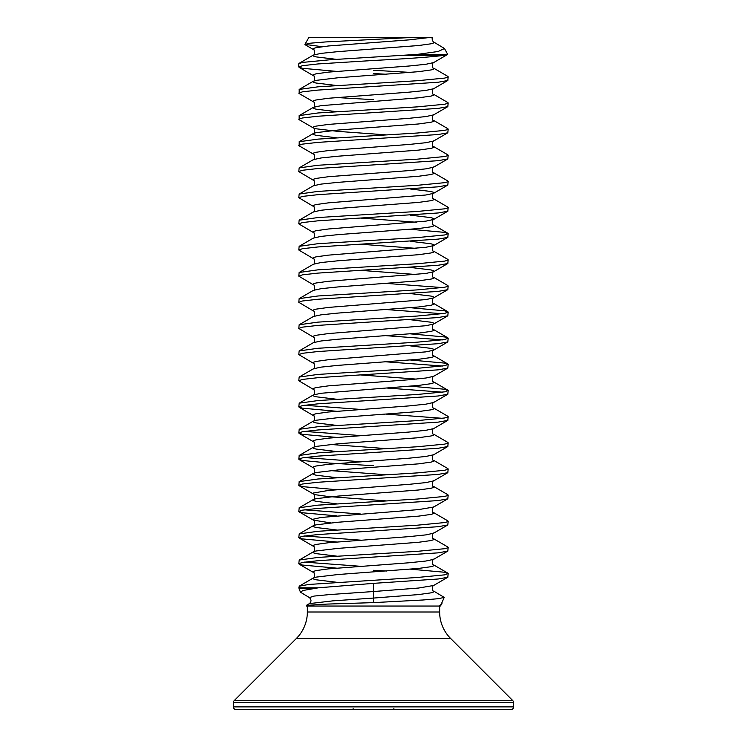 <?xml version="1.0" encoding="UTF-8"?>
<svg xmlns="http://www.w3.org/2000/svg" width="747" height="747" viewBox="0 0 747 747"><rect width="100%" height="100%" fill="white"/><g stroke="black" fill="none" stroke-linecap="round" stroke-linejoin="round"><path stroke-width="1.12" d="M433.624 591.036C431.831 592.231 432.597 583.967 433.624 585.489L418.497 588.048L373.5 591.531L373.5 583.36L318.465 587.796L302.908 590.503L300.537 592.231L309.389 597.591L314.095 596.069L329.698 594.556L373.5 591.531L373.5 598.067L418.497 594.584L431.084 592.838L433.718 591.969L433.624 591.036L444.213 597.395L441.141 604.444L439.236 606.041L440.272 606.041L306.559 606.041L306.354 605.378L326.953 604.09L373.5 602.624L373.5 598.067L333.013 600.84L309.407 603.613L306.354 605.378M307.353 606.041L307.353 612.008A37.35 37.35 0 0 1 296.419 638.424L234.25 700.583A2.773 2.773 0 0 0 233.438 702.544L233.438 706.877A2.773 2.773 0 0 0 236.211 709.65L510.789 709.65L236.211 709.65M439.647 606.041L439.647 612.008L307.353 612.008M510.789 709.65A2.773 2.773 0 0 0 513.562 706.877L513.562 702.544A2.773 2.773 0 0 0 512.75 700.583L450.581 638.424A37.35 37.35 0 0 1 439.647 612.008M414.015 37.35L308.95 37.35L304.897 44.372L310.593 43.167L325.561 41.944L414.015 37.35L432.606 37.518C431.047 38.667 433.914 43.167 433.624 41.991L433.718 42.924L431.084 43.793L418.497 45.539L337.915 51.636L321.061 53.382L313.376 55.063C315.169 56.258 314.403 47.995 313.376 49.517L313.282 48.583L315.916 47.715L328.503 45.969L409.085 39.871L430.375 37.406M322.144 46.697L304.897 44.372M311.238 588.692L298.987 588.692L299.211 586.19L308.81 584.453L417.405 577.478L444.54 574.863L448.2 573.556L444.54 572.249L410.57 569.177M373.5 583.36L438.19 579L447.789 577.263L448.2 573.556M386.544 571.016L373.5 570.288M336.43 71.376L302.46 68.304L298.8 66.997L298.8 63.728L302.46 62.421L329.595 59.807L417.237 54.4L447.696 54.4L444.502 48.518L438.115 51.496L417.237 54.4M298.8 66.997L302.46 65.689L317.989 63.943L373.5 60.46C406.041 58.817 429.123 57.174 442.738 55.521L402.642 55.521M336.43 111.639L315.916 109.155L313.282 108.287L313.376 107.353C315.169 108.548 314.403 100.285 313.376 101.807L299.145 93.543L299.211 89.435L317.989 86.82L417.405 80.723L444.54 78.108L447.789 77.24L447.855 76.399L433.624 68.136C431.831 69.331 432.597 61.067 433.624 62.589L447.696 54.4L442.738 55.521M410.57 72.422L373.5 70.265M298.8 93.142L302.46 91.834L317.989 90.088L438.19 82.245L447.789 80.508L448.2 76.801M386.544 74.261L373.5 73.533M386.544 134.899L337.915 131.379L315.916 128.764L313.376 127.952L299.145 119.688L299.145 115.617L317.989 112.965L417.405 106.868L444.54 104.253L447.789 103.385L447.855 102.544L433.624 94.281C431.831 95.476 432.597 87.212 433.624 88.734L447.855 80.471M298.8 119.287L302.46 117.979L317.989 116.233L438.19 108.39L447.789 106.653L448.2 102.946M336.43 399.234L315.916 396.75L313.282 395.882L313.376 394.948C315.169 396.143 314.403 387.88 313.376 389.402L298.8 380.737L299.145 377.067L313.376 368.803C315.169 369.998 314.403 361.735 313.376 363.257L298.8 354.592L299.145 350.922L313.376 342.658C315.169 343.853 314.403 335.59 313.376 337.112L298.8 328.447L299.145 324.777L313.376 316.513C315.169 317.708 314.403 309.445 313.376 310.967L298.8 302.302L299.145 298.632L313.376 290.368C315.169 291.563 314.403 283.3 313.376 284.822L298.8 276.157L299.145 272.487L313.376 264.223C315.169 265.418 314.403 257.155 313.376 258.677L298.8 250.012L299.145 246.342L313.376 238.078C315.169 239.273 314.403 231.01 313.376 232.532L298.8 223.867L299.145 220.197L313.376 211.933C315.169 213.128 314.403 204.865 313.376 206.387L298.8 197.722L299.145 194.052L313.376 185.788C315.169 186.983 314.403 178.72 313.376 180.242L298.8 171.577L299.145 167.907L313.376 159.643C315.169 160.838 314.403 152.575 313.376 154.097L299.145 145.833L299.211 141.725L317.989 139.11L417.405 133.013L444.54 130.398L447.789 129.53L447.855 128.689L433.624 120.426C431.831 121.621 432.597 113.357 433.624 114.879L447.855 106.616M298.8 145.432L302.46 144.124L317.989 142.378L438.19 134.535L447.789 132.798L448.2 129.091M299.145 167.907L317.989 165.255L417.405 159.158L444.54 156.543L447.789 155.675L447.855 154.834L433.624 146.571C431.831 147.766 432.597 139.502 433.624 141.024L447.855 132.761M298.8 171.577L302.46 170.269L317.989 168.523L438.19 160.68L447.789 158.943L448.2 155.236M299.145 194.052L317.989 191.4L417.405 185.303L444.54 182.688L447.789 181.82L447.855 180.979L433.624 172.716C431.831 173.911 432.597 165.647 433.624 167.169L447.855 158.906M298.8 197.722L302.46 196.414L317.989 194.668L438.19 186.825L447.789 185.088L448.2 181.381M299.145 220.197L317.989 217.545L417.405 211.448L444.54 208.833L447.789 207.965L447.855 207.124L433.624 198.861C431.831 200.056 432.597 191.792 433.624 193.314L433.718 192.381L431.084 191.512L410.57 189.028M298.8 223.867L302.46 222.559L317.989 220.813L438.19 212.97L447.789 211.233L448.2 207.526M299.145 246.342L317.989 243.69L417.405 237.593L444.54 234.978L448.2 233.671L444.54 232.364L410.57 229.292M298.8 250.012L302.46 248.704L317.989 246.958L438.19 239.115L447.789 237.378L448.2 233.671M299.145 272.487L317.989 269.835L417.405 263.738L444.54 261.123L447.789 260.255L447.855 259.414L433.624 251.151C431.831 252.346 432.597 244.082 433.624 245.604L433.718 244.671L431.084 243.802L410.57 241.318M298.8 276.157L302.46 274.849L317.989 273.103L438.19 265.26L447.789 263.523L448.2 259.816M299.145 298.632L317.989 295.98L417.405 289.883L444.54 287.268L447.789 286.4L447.855 285.559L433.624 277.296C431.831 278.491 432.597 270.227 433.624 271.749L433.718 270.816L431.084 269.947L410.57 267.463M298.8 302.302L302.46 300.994L317.989 299.248L438.19 291.405L447.789 289.668L448.2 285.961M442.513 287.595L386.544 283.421M299.145 324.777L317.989 322.125L417.405 316.028L444.54 313.413L448.2 312.106L444.54 310.799L410.57 307.727M298.8 328.447L302.46 327.139L317.989 325.393L438.19 317.55L447.789 315.813L448.2 312.106M442.513 313.74L386.544 309.566M299.145 350.922L317.989 348.27L417.405 342.173L444.54 339.558L448.2 338.251L444.54 336.944L410.57 333.872M298.8 354.592L302.46 353.284L317.989 351.538L438.19 343.695L447.789 341.958L448.2 338.251M442.513 339.885L386.544 335.711M299.145 377.067L317.989 374.415L417.405 368.318L444.54 365.703L448.2 364.396L444.54 363.089L410.57 360.017M298.8 380.737L302.46 379.429L317.989 377.683L438.19 369.84L447.789 368.103L448.2 364.396M442.513 366.03L386.544 361.856M336.43 411.261L302.46 408.189L298.8 406.882L299.211 403.175L317.989 400.56L417.405 394.463L444.54 391.848L448.2 390.541L444.54 389.234L410.57 386.162M298.8 406.882L302.46 405.574L317.989 403.828L438.19 395.985L447.789 394.248L448.2 390.541M442.513 392.175L386.544 388.001M336.43 437.406L302.46 434.334L298.8 433.027L299.211 429.32L317.989 426.705L417.405 420.608L444.54 417.993L447.789 417.125L447.855 416.284L433.624 408.021C431.831 409.216 432.597 400.952 433.624 402.474L447.855 394.211M298.8 433.027L302.46 431.719L317.989 429.973L438.19 422.13L447.789 420.393L448.2 416.686M442.513 418.32L386.544 414.146M373.5 465.708L329.595 463.093L302.46 460.479L298.8 459.172L299.211 455.465L317.989 452.85L417.405 446.753L444.54 444.138L447.789 443.27L447.855 442.429L433.624 434.166C431.831 435.361 432.597 427.097 433.624 428.619L447.855 420.356M298.8 459.172L302.46 457.864L317.989 456.118L438.19 448.275L447.789 446.538L448.2 442.831M336.43 489.696L302.46 486.624L298.8 485.317L299.211 481.61L317.989 478.995L417.405 472.898L444.54 470.283L447.789 469.415L447.855 468.574L433.624 460.311C431.831 461.506 432.597 453.242 433.624 454.764L447.855 446.501M298.8 485.317L302.46 484.009L317.989 482.263L438.19 474.42L447.789 472.683L448.2 468.976M336.43 515.841L302.46 512.769L298.8 511.462L299.211 507.755L317.989 505.14L417.405 499.043L444.54 496.428L447.789 495.56L447.855 494.719L433.624 486.456C431.831 487.651 432.597 479.387 433.624 480.909L447.855 472.646M298.8 511.462L302.46 510.154L317.989 508.408L438.19 500.565L447.789 498.828L448.2 495.121M336.43 541.986L302.46 538.914L298.8 537.607L299.211 533.9L317.989 531.285L417.405 525.188L444.54 522.573L447.789 521.705L447.855 520.864L433.624 512.601C431.831 513.796 432.597 505.532 433.624 507.054L447.855 498.791M298.8 537.607L302.46 536.299L317.989 534.553L438.19 526.71L447.789 524.973L448.2 521.266M336.43 568.131L302.46 565.059L298.8 563.752L299.211 560.045L317.989 557.43L417.405 551.333L444.54 548.718L447.789 547.85L447.855 547.009L433.624 538.746C431.831 539.941 432.597 531.677 433.624 533.199L447.855 524.936M298.8 563.752L302.46 562.444L317.989 560.698L438.19 552.855L447.789 551.118L448.2 547.411M373.5 99.678L336.43 97.521M360.456 409.421L304.487 405.248M360.456 435.566L304.487 431.392M360.456 461.711L304.487 457.537M360.456 514.001L304.487 509.827M360.456 540.146L304.487 535.972M360.456 566.291L304.487 562.117M444.213 597.395L438.452 598.683L423.035 599.99L373.5 602.624M433.624 41.991L444.502 48.518M352.705 709.65L353.135 708.623L352.705 709.65L300.611 709.65M359.027 709.65L361.203 709.65L359.027 709.65M385.797 709.65L387.973 709.65L385.797 709.65M393.865 708.623L394.295 709.65L448.732 709.65M450.581 638.424L296.419 638.424M512.75 700.583L234.25 700.583M513.562 702.544L233.438 702.544M513.562 706.877L233.438 706.877M373.5 598.067L333.013 600.84L309.407 603.613C311.518 601.615 311.508 599.608 309.389 597.591M298.8 587.796L318.465 587.796M336.43 582.249L315.916 579.765L313.282 578.897L313.282 578.019L315.916 577.151L337.915 574.536L418.497 568.439L431.084 566.693L433.718 565.824L433.624 564.891C431.831 566.086 432.597 557.822 433.624 559.344L447.855 551.081M336.43 556.104L315.916 553.62L313.282 552.752L313.282 551.874L315.916 551.006L337.915 548.391L418.497 542.294L431.084 540.548L433.718 539.679L433.624 538.746M336.43 529.959L315.916 527.475L313.282 526.607L313.282 525.729L315.916 524.861L337.915 522.246L418.497 516.149L431.084 514.403L433.718 513.534L433.624 512.601M336.43 503.814L315.916 501.33L313.282 500.462L313.282 499.584L315.916 498.716L337.915 496.101L418.497 490.004L431.084 488.258L433.718 487.389L433.624 486.456M336.43 477.669L315.916 475.185L313.282 474.317L313.282 473.439L315.916 472.571L337.915 469.956L418.497 463.859L431.084 462.113L433.718 461.244L433.624 460.311M336.43 451.524L315.916 449.04L313.282 448.172L313.282 447.294L315.916 446.426L337.915 443.811L418.497 437.714L431.084 435.968L433.718 435.099L433.624 434.166M336.43 425.379L315.916 422.895L313.282 422.027L313.282 421.149L315.916 420.281L337.915 417.666L418.497 411.569L431.084 409.823L433.718 408.954L433.624 408.021M299.145 403.212L313.376 394.948L321.061 393.267L418.497 385.424L431.084 383.678L433.718 382.809L433.624 381.876C431.831 383.071 432.597 374.807 433.624 376.329L447.855 368.066M416.312 379.102L360.456 374.929M313.376 368.803L321.061 367.122L337.915 365.376L418.497 359.279L431.084 357.533L433.718 356.664L433.624 355.731C431.831 356.926 432.597 348.662 433.624 350.184L433.718 349.251L431.084 348.382L410.57 345.898M313.376 342.658L321.061 340.977L337.915 339.231L418.497 333.134L431.084 331.388L433.718 330.519L433.624 329.586C431.831 330.781 432.597 322.517 433.624 324.039L433.718 323.106L431.084 322.237L410.57 319.753M313.376 316.513L321.061 314.832L337.915 313.086L418.497 306.989L431.084 305.243L433.718 304.374L433.624 303.441C431.831 304.636 432.597 296.372 433.624 297.894L433.718 296.961L431.084 296.092L410.57 293.608M313.376 290.368L321.061 288.687L337.915 286.941L418.497 280.844L431.084 279.098L433.718 278.229L433.624 277.296M416.312 274.522L360.456 270.349M313.376 264.223L321.061 262.542L337.915 260.796L418.497 254.699L431.084 252.953L433.718 252.084L433.624 251.151M416.312 248.377L360.456 244.204M313.376 238.078L321.061 236.397L337.915 234.651L418.497 228.554L431.084 226.808L433.718 225.939L433.624 225.006C431.831 226.201 432.597 217.937 433.624 219.459L433.718 218.526L431.084 217.657L410.57 215.173M416.312 222.232L360.456 218.059M313.376 211.933L321.061 210.252L337.915 208.506L418.497 202.409L431.084 200.663L433.718 199.794L433.624 198.861M313.376 185.788L321.061 184.107L337.915 182.361L418.497 176.264L431.084 174.518L433.718 173.649L433.624 172.716M313.376 159.643L321.061 157.962L337.915 156.216L418.497 150.119L431.084 148.373L433.718 147.504L433.624 146.571M336.43 137.784L315.916 135.3L313.282 134.432L313.282 133.554L315.916 132.686L337.915 130.071L418.497 123.974L431.084 122.228L433.718 121.359L433.624 120.426M299.145 115.617L313.376 107.353L321.061 105.672L418.497 97.829L431.084 96.083L433.718 95.214L433.624 94.281M336.43 85.494L315.916 83.01L313.282 82.142L313.282 81.264L315.916 80.396L337.915 77.781L418.497 71.684L431.084 69.938L433.718 69.069L433.624 68.136M336.43 59.349L315.916 56.865L313.282 55.997L313.376 55.063L299.145 63.327M299.145 586.227L313.376 577.963C315.169 579.158 314.403 570.895 313.376 572.417L313.282 571.483L315.916 570.615L328.503 568.869L409.085 562.771L425.939 561.025L433.624 559.344M299.145 560.082L313.376 551.818C315.169 553.013 314.403 544.75 313.376 546.272L313.282 545.338L315.916 544.47L328.503 542.724L409.085 536.626L425.939 534.88L433.624 533.199M330.688 522.9L313.376 520.127L313.282 519.193L321.061 517.456L418.497 509.613L433.624 507.054M386.544 500.929L328.503 496.54L315.916 494.794L313.282 493.926L313.282 493.048L328.503 490.434L409.085 484.336L425.939 482.59L433.624 480.909M386.544 474.784L330.688 470.61M299.145 481.647L313.376 473.383C315.169 474.578 314.403 466.315 313.376 467.837L313.282 466.903L315.916 466.035L328.503 464.289L409.085 458.191L425.939 456.445L433.624 454.764M386.544 448.639L330.688 444.465M299.145 455.502L313.376 447.238C315.169 448.433 314.403 440.17 313.376 441.692L313.282 440.758L315.916 439.89L328.503 438.144L409.085 432.046L425.939 430.3L433.624 428.619M299.145 429.357L313.376 421.093C315.169 422.288 314.403 414.025 313.376 415.547L313.282 414.613L315.916 413.745L328.503 411.999L409.085 405.901L425.939 404.155L433.624 402.474M313.376 389.402L313.282 388.468L315.916 387.6L328.503 385.854L409.085 379.756L425.939 378.01L433.624 376.329M313.376 363.257L313.282 362.323L315.916 361.455L328.503 359.709L425.939 351.865L433.624 350.184L447.855 341.921M313.376 337.112L313.282 336.178L315.916 335.31L328.503 333.564L425.939 325.72L433.624 324.039L447.855 315.776M313.376 310.967L313.282 310.033L315.916 309.165L328.503 307.419L425.939 299.575L433.624 297.894L447.855 289.631M313.376 284.822L313.282 283.888L315.916 283.02L328.503 281.274L425.939 273.43L433.624 271.749L447.855 263.486M313.376 258.677L313.282 257.743L315.916 256.875L328.503 255.129L425.939 247.285L433.624 245.604L447.855 237.341M313.376 232.532L313.282 231.598L315.916 230.73L328.503 228.984L425.939 221.14L433.624 219.459L447.855 211.196M313.376 206.387L313.282 205.453L315.916 204.585L328.503 202.839L425.939 194.995L433.624 193.314L447.855 185.051M313.376 180.242L313.282 179.308L315.916 178.44L328.503 176.694L409.085 170.596L425.939 168.85L433.624 167.169M313.376 154.097L313.282 153.163L315.916 152.295L328.503 150.549L409.085 144.451L425.939 142.705L433.624 141.024M299.145 141.762L313.376 133.498C315.169 134.693 314.403 126.43 313.376 127.952L313.282 127.018L315.916 126.15L328.503 124.404L409.085 118.306L425.939 116.56L433.624 114.879M313.376 101.807L313.282 100.873L315.916 100.005L328.503 98.259L409.085 92.161L425.939 90.415L433.624 88.734M299.145 89.472L313.376 81.208C315.169 82.403 314.403 74.14 313.376 75.662L313.282 74.728L315.916 73.86L328.503 72.114L409.085 66.016L425.939 64.27L433.624 62.589M300.537 592.231L298.987 588.692M440.282 606.041L442.019 603.753M299.145 533.937L313.376 525.673C315.169 526.868 314.403 518.605 313.376 520.127L299.145 511.863M299.145 507.792L313.376 499.528C315.169 500.723 314.403 492.46 313.376 493.982L299.145 485.718M433.624 585.489L447.855 577.226M313.376 572.417L299.145 564.153M313.376 546.272L299.145 538.008M313.376 467.837L299.145 459.573M313.376 441.692L299.145 433.428M313.376 415.547L299.145 407.283M313.376 75.662L299.145 67.398M313.376 49.517L305.075 44.699M447.855 233.269L433.624 225.006M447.855 311.704L433.624 303.441M447.855 337.849L433.624 329.586M447.855 363.994L433.624 355.731M447.855 390.139L433.624 381.876M447.855 573.154L433.624 564.891"/></g></svg>
